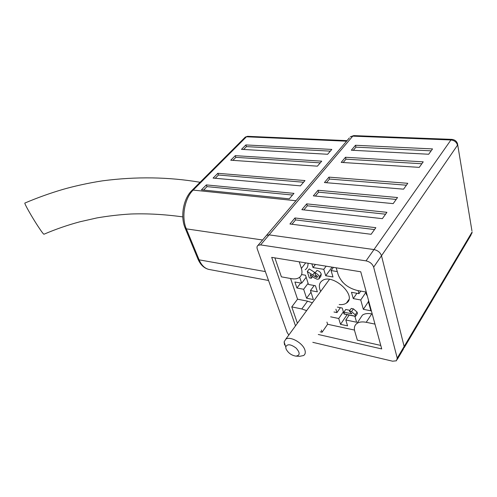 <?xml version="1.0" encoding="UTF-8"?>
<svg xmlns="http://www.w3.org/2000/svg" width="497" height="497" viewBox="0 0 497 497"><rect width="100%" height="100%" fill="white"/><g stroke="black" fill="none" stroke-linecap="round" stroke-linejoin="round"><path stroke-width="0.75" d="M318.285 334.481L381.721 348.931L360.754 271.784L271.697 257.359L295.504 325.87M290.59 278.494L297.56 299.182L291.77 306.891L297.411 323.261M274.866 257.868L281.408 276.848L291.602 278.674C294.702 279.208 297.231 278.848 299.188 277.581C301.884 275.642 302.617 272.592 301.387 268.43L299.244 261.82M320.161 331.797L322.075 332.232L327.616 324.261L354.485 330.07M374.974 324.106L366.227 322.298C362.263 321.528 359.157 321.919 356.896 323.46C354.535 325.255 353.827 327.865 354.765 331.282L357.368 340.165L380.764 345.427M312.806 342.334L392.574 361.195L396.451 360.785L397.227 358.113L373.657 267.144C372.439 263.857 369.898 261.764 366.041 260.869L260.59 244.903L258.08 245.301C256.986 246.071 256.719 247.301 257.278 248.991L287.142 332.487L288.819 335.028M312.371 302.779L307.544 301.157L297.56 299.182M327.616 324.261L326.933 322.093M372.222 313.986L371.719 313.887C367.78 313.153 364.674 313.57 362.406 315.141L360.008 318.757M305.195 269.765C307.252 268.324 308.183 266.15 307.997 263.242M397.314 359.325L403.334 349.167L404.136 346.477L381.497 255.744C380.317 252.476 377.807 250.413 373.98 249.562L269.101 234.87L266.585 235.292L265.702 236.33L349.36 137.924M322.075 332.232L321.373 330.064M306.637 310.631L301.785 308.966L291.77 306.891M336.177 267.802L338.171 274.611C341.389 282.75 347.776 288.036 357.331 290.478L366.27 292.087M284.557 344.937L284.116 341.893L285.794 339.165C290.142 335.866 302.785 342.93 304.866 349.919C305.698 352.503 305.276 354.373 303.599 355.529L299.797 356.299L296.069 356.132M286.017 348.838C288.036 352.858 291.292 355.28 295.771 356.119C300.132 355.529 300.256 352.858 296.137 348.099C290.77 344.135 287.303 343.738 285.738 346.9L286.017 348.838M339.184 304.531C342.16 304.847 344.57 304.375 346.421 303.102C357.97 296.032 332.425 272.555 322.112 280.762C319.503 282.712 318.757 285.601 319.875 289.44L320.664 291.416M304.99 180.573L300.443 185.853L213.083 178.094L217.816 173.304L304.99 180.573M331.81 149.423L327.641 154.269L241.486 149.361L245.866 144.938L331.81 149.423M293.963 193.376L289.254 198.843L201.453 189.854L206.342 184.909L293.963 193.376M321.702 161.165L317.39 166.172L230.757 160.214L235.267 155.654L321.702 161.165M386.914 212.325L382.361 218.655L301.853 209.678L306.699 203.863L386.914 212.325M397.55 197.539L393.17 203.627L313.352 195.868L318.018 190.258L397.55 197.539M432.527 148.914L428.694 154.244L351.354 150.224L355.473 145.267L432.527 148.914M403.334 349.167L404.136 346.477L381.497 255.744C380.317 252.476 377.807 250.413 373.98 249.562L269.101 234.87L266.585 235.292L258.08 245.301M407.788 183.306L403.57 189.171L324.442 182.548L328.946 177.137L407.788 183.306M423.227 161.842L419.251 167.371L341.215 162.395L345.483 157.269L423.227 161.842M375.856 227.701L371.116 234.286L289.931 223.998L294.957 217.966L375.856 227.701M307.27 271.517L316.359 277.332L317.285 277.251L317.44 276.425L315.365 274.916L314.98 273.064C317.173 273.63 318.608 274.872 319.291 276.786L318.888 279.022L317.229 279.252L314.185 277.829L310.234 274.624L311.383 278.227L309.302 277.86L307.27 271.517L309.258 268.914L315.216 272.754M314.98 273.064L316.956 270.443C319.149 271.002 320.577 272.238 321.255 274.145L320.851 276.388L319.397 278.339M343.887 312.184L351.864 313.793L349.385 311.147L351.242 308.42L353.41 308.848L357.07 312.073L357.486 313.514L355.647 316.254L344.415 313.974L343.887 312.184L345.738 309.476L349.95 310.314M341.843 281.215L342.887 282.395M367.103 295.143L366.593 295.056L365.761 291.994M358.132 290.621L358.983 293.665L351.472 292.298L353.261 298.579L360.741 299.983L363.344 309.314L370.88 310.793L368.32 301.406L368.83 301.499M311.861 263.864L313.017 267.566L323.777 269.343L325.721 275.736L332.99 276.978L331.07 270.554L337.277 271.579M299.679 277.22L301.654 283.222L294.907 281.992L296.914 288.005L303.636 289.266L306.574 298.212L313.352 299.536L310.451 290.546L317.353 291.838L315.415 285.732L308.488 284.47L305.506 275.226L301.561 274.537M330.617 316.813L338.743 318.509L340.52 324.348L347.565 325.852L345.813 319.981L356.591 322.23L354.864 316.247L344.042 314.042L342.253 308.041L337.407 307.078M335.916 309.221L336.947 312.601L333.978 311.998M349.136 315.079L345.813 319.981M347.111 314.669L340.52 324.348M343.365 311.781L338.743 318.509M340.37 307.668L336.947 312.601M310.998 292.242L306.574 298.212M308.115 283.315L303.636 289.266M300.691 283.048L296.914 288.005M306.171 277.276L301.654 283.222M314.191 285.508L310.451 290.546M333.425 267.361L331.07 270.554M332.071 267.137L325.721 275.736M326.138 266.181L323.777 269.343M315.396 264.441L313.017 267.566M368.662 300.89L368.32 301.406M368.407 301.716L363.344 309.314M365.873 292.398L360.741 299.983M356.896 293.286L353.261 298.579M360.741 291.093L358.983 293.665M353.305 150.324L355.939 147.149L355.473 145.267M355.939 147.149L431.147 150.833M326.43 182.716L329.474 179.05L328.946 177.137M329.474 179.05L406.422 185.207M315.359 196.06L318.577 192.184L318.018 190.258M318.577 192.184L396.196 199.421M343.185 162.519L345.974 159.164L345.483 157.269M345.974 159.164L421.854 163.755M303.878 209.902L307.283 205.795L306.699 203.863M307.283 205.795L385.566 214.195M291.969 224.253L295.572 219.916L294.957 217.966M295.572 219.916L374.521 229.558M243.605 149.485L246.431 146.621L245.866 144.938M246.431 146.621L330.331 151.138M203.602 190.071L207 186.63L206.342 184.909M207 186.63L292.528 195.041M215.22 178.286L218.444 175.012L217.816 173.304M218.444 175.012L303.543 182.25M232.888 160.363L235.858 157.344L235.267 155.654M235.858 157.344L320.236 162.867M24.943 203.024L24.85 203.062C24.216 203.416 31.603 216.518 37.784 225.961C41.568 231.714 43.637 234.466 44.003 234.211C55.788 229.173 67.772 225.029 79.949 221.774L96.983 217.91C108.309 215.971 119.535 214.673 130.649 214.014C147.006 213.406 164.383 214.362 182.784 216.891M349.385 311.147L351.559 311.576L355.231 314.812L357.07 312.073M355.231 314.812L355.647 316.254M351.559 311.576L353.41 308.848M311.383 278.227L312.638 276.562M319.291 276.786L321.255 274.145M316.359 277.332L317.291 276.083M314.974 276.742L316.16 275.158M366.041 260.869L450.934 139.974L352.758 136.141L350.304 136.812L353.783 135.606L451.779 139.377M373.657 267.144L457.488 145.23C456.631 142.167 454.451 140.415 450.934 139.974L451.848 139.384C454.83 139.725 456.731 141.229 457.551 143.881L471.939 230.832L457.7 144.807M260.59 244.903L352.758 136.141L353.783 135.606M397.227 358.113L471.92 232.298L470.97 235.075L404.21 347.689M366.227 322.298L371.719 313.887M301.785 308.966L307.544 301.157M301.387 268.43L305.692 262.87M346.577 141.191L246.437 136.793L193.165 190.096L295.957 200.738M191.656 190.699L193.165 190.096C184.561 198.272 181.206 217.195 186.325 228.856L199.123 259.844L265.355 271.579M197.825 258.738L199.123 259.844C201.409 265.149 204.621 268.337 208.759 269.399L209.765 269.585M185.033 227.812L186.325 228.856L262.584 240.001M268.542 280.482L208.759 269.399C204.081 268.206 200.515 264.839 198.061 259.304L185.263 228.359C180.076 216.735 183.306 198.533 192.041 190.314L245.313 137.079L247.556 136.315L244.909 137.476M312.737 274.947L314.713 272.331M356.896 323.46L362.406 315.141M285.794 339.165L329.443 279.407M285.738 346.9L284.116 341.893M348.857 299.573L346.421 303.102M472.1 231.882L471.945 233.267M347.055 140.632L247.556 136.315M200.074 182.281C168.632 176.926 136.128 176.441 102.568 180.827C88.503 182.927 72.394 186.63 62.827 189.438C49.992 193.215 37.331 197.756 24.85 203.062"/></g></svg>
